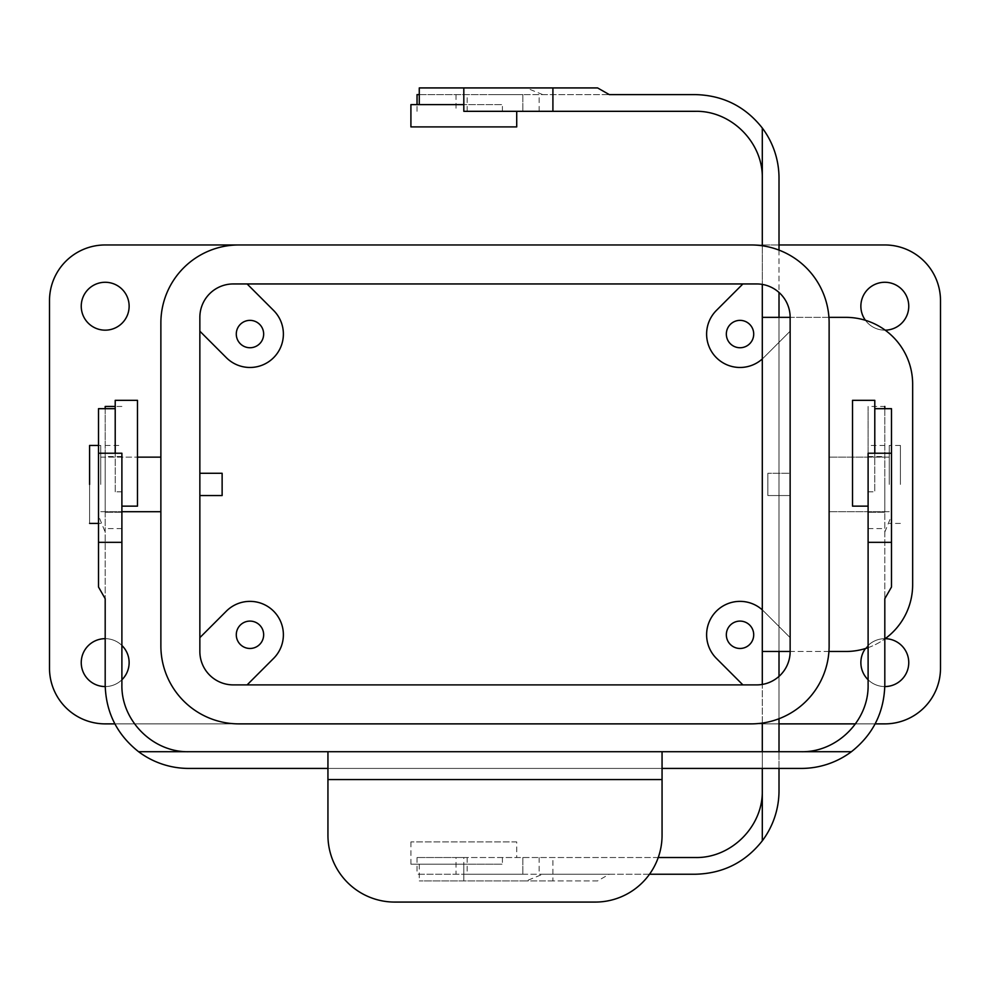 <?xml version="1.0" encoding="UTF-8"?>
<svg xmlns="http://www.w3.org/2000/svg" width="990" height="990" viewBox="0 0 990 990"><rect width="100%" height="100%" fill="white"/><g stroke="black" fill="none" stroke-linecap="round" stroke-linejoin="round"><path stroke-width="0.74" stroke-dasharray="4.95 3.71" d="M199.856 495.557L199.856 473.282L222.131 473.282L222.131 495.557L222.131 473.282L199.856 473.282L199.856 495.557L222.131 495.557L199.856 495.557L199.856 473.282L199.856 495.557M199.856 651.482L199.856 317.357A33.413 33.413 0 0 1 233.269 283.944A33.413 33.413 0 0 0 199.856 317.357A33.413 33.413 0 0 1 233.269 283.944L756.731 283.944L233.269 283.944A33.413 33.413 0 0 0 199.856 317.357A33.413 33.413 0 0 1 233.269 283.944L756.731 283.944A33.413 33.413 0 0 1 790.144 317.357A33.413 33.413 0 0 0 756.731 283.944A33.413 33.413 0 0 1 790.144 317.357L790.144 331.192L790.144 317.357A33.413 33.413 0 0 0 756.731 283.944L233.269 283.944A33.413 33.413 0 0 0 199.856 317.357L199.856 651.482L199.856 317.357A33.413 33.413 0 0 1 233.269 283.944L756.731 283.944L233.269 283.944A33.413 33.413 0 0 0 199.856 317.357L199.856 331.192L226.351 357.687L199.856 331.192L199.856 317.357A33.413 33.413 0 0 1 233.269 283.944L247.104 283.944L273.599 310.439A33.413 33.413 0 0 1 273.599 357.687A33.413 33.413 0 0 1 226.351 357.687A33.413 33.413 0 0 0 273.599 357.687A33.413 33.413 0 0 0 273.599 310.439L247.104 283.944L233.269 283.944A33.413 33.413 0 0 0 199.856 317.357L199.856 651.482A33.413 33.413 0 0 0 233.269 684.894L756.731 684.894L233.269 684.894A33.413 33.413 0 0 1 199.856 651.482A33.413 33.413 0 0 0 233.269 684.894A33.413 33.413 0 0 1 199.856 651.482A33.413 33.413 0 0 0 233.269 684.894L756.731 684.894L233.269 684.894A33.413 33.413 0 0 1 199.856 651.482A33.413 33.413 0 0 0 233.269 684.894A33.413 33.413 0 0 1 199.856 651.482L199.856 317.357A33.413 33.413 0 0 1 233.269 283.944A33.413 33.413 0 0 0 199.856 317.357L199.856 651.482L199.856 317.357L199.856 651.482L199.856 637.647L226.351 611.152L199.856 637.647L199.856 651.482A33.413 33.413 0 0 0 233.269 684.894L756.731 684.894A33.413 33.413 0 0 0 790.144 651.482L790.144 317.357A33.413 33.413 0 0 0 756.731 283.944A33.413 33.413 0 0 1 790.144 317.357A33.413 33.413 0 0 0 756.731 283.944A33.413 33.413 0 0 1 790.144 317.357L790.144 651.482A33.413 33.413 0 0 1 756.731 684.894L233.269 684.894L247.104 684.894L273.599 658.399A33.413 33.413 0 0 0 273.599 611.152A33.413 33.413 0 0 0 226.351 611.152A33.413 33.413 0 0 1 273.599 611.152A33.413 33.413 0 0 1 273.599 658.399L247.104 684.894L233.269 684.894L756.731 684.894L233.269 684.894A33.413 33.413 0 0 1 199.856 651.482A33.413 33.413 0 0 0 233.269 684.894A33.413 33.413 0 0 1 199.856 651.482L199.856 317.357L199.856 651.482M249.975 648.475A13.699 13.699 0 0 0 263.674 634.776A13.699 13.699 0 0 0 249.975 621.077A13.699 13.699 0 0 0 236.276 634.776A13.699 13.699 0 0 0 249.975 648.475A13.699 13.699 0 0 0 263.674 634.776A13.699 13.699 0 0 0 249.975 621.077A13.699 13.699 0 0 0 236.276 634.776A13.699 13.699 0 0 0 249.975 648.475M160.875 645.913A77.963 77.963 0 0 0 238.838 723.876A77.963 77.963 0 0 1 160.875 645.913L160.875 322.926A77.963 77.963 0 0 1 238.838 244.963A77.963 77.963 0 0 0 160.875 322.926L160.875 645.913A77.963 77.963 0 0 0 238.838 723.876L751.163 723.876A77.963 77.963 0 0 0 829.125 645.913A77.963 77.963 0 0 1 751.163 723.876A77.963 77.963 0 0 0 829.125 645.913L829.125 322.926A77.963 77.963 0 0 0 751.163 244.963A77.963 77.963 0 0 1 829.125 322.926L829.125 645.913L829.125 322.926A77.963 77.963 0 0 0 751.163 244.963L238.838 244.963A77.963 77.963 0 0 0 160.875 322.926A77.963 77.963 0 0 1 238.838 244.963A77.963 77.963 0 0 0 160.875 322.926L160.875 645.913A77.963 77.963 0 0 0 238.838 723.876A77.963 77.963 0 0 1 160.875 645.913L160.875 322.926A77.963 77.963 0 0 1 238.838 244.963L751.163 244.963A77.963 77.963 0 0 1 829.125 322.926A77.963 77.963 0 0 0 751.163 244.963A77.963 77.963 0 0 1 829.125 322.926L829.125 645.913A77.963 77.963 0 0 1 751.163 723.876A77.963 77.963 0 0 0 829.125 645.913L829.125 322.926L829.125 645.913A77.963 77.963 0 0 1 751.163 723.876L238.838 723.876A77.963 77.963 0 0 1 160.875 645.913M105.188 638.674A23.946 23.946 0 0 0 84.447 674.598A23.946 23.946 0 0 0 125.928 674.598A23.946 23.946 0 0 0 105.188 638.674A23.946 23.946 0 0 1 121.894 645.468A23.946 23.946 0 0 0 84.447 674.598A23.946 23.946 0 0 0 125.928 674.598A23.946 23.946 0 0 0 105.188 638.674M121.894 679.771A23.946 23.946 0 0 1 105.2 686.565A23.946 23.946 0 0 0 121.894 679.771M263.674 334.063A13.699 13.699 0 0 1 249.975 347.762A13.699 13.699 0 0 1 236.276 334.063A13.699 13.699 0 0 1 249.975 320.364A13.699 13.699 0 0 1 263.674 334.063A13.699 13.699 0 0 1 249.975 347.762A13.699 13.699 0 0 1 236.276 334.063A13.699 13.699 0 0 1 249.975 320.364A13.699 13.699 0 0 1 263.674 334.063M105.188 330.165A23.946 23.946 0 0 1 84.447 294.253A23.946 23.946 0 0 1 125.928 294.253A23.946 23.946 0 0 1 105.188 330.165A23.946 23.946 0 0 1 84.447 294.253A23.946 23.946 0 0 1 125.928 294.253A23.946 23.946 0 0 1 105.188 330.165M726.326 634.776A13.699 13.699 0 0 1 740.025 621.077A13.699 13.699 0 0 1 753.724 634.776A13.699 13.699 0 0 1 740.025 648.475A13.699 13.699 0 0 1 726.326 634.776A13.699 13.699 0 0 1 740.025 621.077A13.699 13.699 0 0 1 753.724 634.776A13.699 13.699 0 0 1 740.025 648.475A13.699 13.699 0 0 1 726.326 634.776M884.812 638.674A23.946 23.946 0 0 1 905.553 674.598A23.946 23.946 0 0 1 864.072 674.598A23.946 23.946 0 0 1 884.812 638.674A23.946 23.946 0 0 0 865.446 648.537A23.946 23.946 0 0 1 884.812 638.674A23.946 23.946 0 0 1 905.553 674.598A23.946 23.946 0 0 1 864.072 674.598A23.946 23.946 0 0 1 885.171 638.674A23.946 23.946 0 0 0 884.812 638.674M868.106 679.771A23.946 23.946 0 0 0 884.8 686.565A23.946 23.946 0 0 1 868.106 679.771M740.025 320.364A13.699 13.699 0 0 0 726.326 334.063A13.699 13.699 0 0 0 740.025 347.762A13.699 13.699 0 0 0 753.724 334.063A13.699 13.699 0 0 0 740.025 320.364A13.699 13.699 0 0 0 726.326 334.063A13.699 13.699 0 0 0 740.025 347.762A13.699 13.699 0 0 0 753.724 334.063A13.699 13.699 0 0 0 740.025 320.364M884.812 330.165A23.946 23.946 0 0 0 905.553 294.253A23.946 23.946 0 0 0 864.072 294.253A23.946 23.946 0 0 0 884.812 330.165A23.946 23.946 0 0 1 865.446 320.302A23.946 23.946 0 0 0 884.812 330.165A23.946 23.946 0 0 0 905.553 294.253A23.946 23.946 0 0 0 864.072 294.253A23.946 23.946 0 0 0 885.171 330.165A23.946 23.946 0 0 1 884.812 330.165M828.927 651.482L790.144 651.482A33.413 33.413 0 0 1 756.731 684.894A33.413 33.413 0 0 0 790.144 651.482A33.413 33.413 0 0 1 756.731 684.894A33.413 33.413 0 0 0 790.144 651.482L790.144 317.357L845.831 317.357A66.825 66.825 0 0 1 912.656 384.182L912.656 584.657A66.825 66.825 0 0 1 845.831 651.482L790.144 651.482L790.144 317.357L779.006 317.357L779.006 651.482L790.144 651.482L790.144 637.647L763.649 611.152A33.413 33.413 0 0 0 762.3 609.877A33.413 33.413 0 0 1 763.649 611.152A33.413 33.413 0 0 0 716.401 611.152A33.413 33.413 0 0 0 716.401 658.399L742.896 684.894L756.731 684.894A33.413 33.413 0 0 0 790.144 651.482L790.144 317.357L790.144 651.482A33.413 33.413 0 0 1 756.731 684.894L233.269 684.894L756.731 684.894L742.896 684.894L716.401 658.399A33.413 33.413 0 0 1 716.401 611.152A33.413 33.413 0 0 1 763.649 611.152L790.144 637.647L763.649 611.152L790.144 637.647L790.144 651.482A33.413 33.413 0 0 1 756.731 684.894A33.413 33.413 0 0 0 790.144 651.482L790.144 317.357A33.413 33.413 0 0 0 756.731 283.944L742.896 283.944L756.731 283.944L742.896 283.944L716.401 310.439A33.413 33.413 0 0 0 716.401 357.687A33.413 33.413 0 0 0 763.649 357.687L790.144 331.192L763.649 357.687L790.144 331.192L790.144 317.357L790.144 331.192L763.649 357.687A33.413 33.413 0 0 1 762.3 358.962A33.413 33.413 0 0 0 763.649 357.687A33.413 33.413 0 0 1 716.401 357.687A33.413 33.413 0 0 1 716.401 310.439L742.896 283.944L756.731 283.944A33.413 33.413 0 0 1 790.144 317.357A33.413 33.413 0 0 0 756.731 283.944A33.413 33.413 0 0 1 790.144 317.357L790.144 651.482A33.413 33.413 0 0 1 756.731 684.894L742.896 684.894L756.731 684.894A33.413 33.413 0 0 0 790.144 651.482L790.144 317.357L790.144 651.482L790.144 317.357L828.927 317.357M160.875 484.419L160.875 457.132L160.875 484.419M134.442 723.876L114.84 723.876L134.442 723.876M105.188 723.876L884.812 723.876L105.188 723.876A55.688 55.688 0 0 1 49.5 668.188A55.688 55.688 0 0 0 105.188 723.876A55.688 55.688 0 0 1 49.5 668.188L49.5 300.651A55.688 55.688 0 0 1 105.188 244.963L884.812 244.963A55.688 55.688 0 0 1 940.5 300.651A55.688 55.688 0 0 0 884.812 244.963A55.688 55.688 0 0 1 940.5 300.651L940.5 668.188L940.5 300.651A55.688 55.688 0 0 0 884.812 244.963A55.688 55.688 0 0 1 940.5 300.651L940.5 668.188A55.688 55.688 0 0 1 884.812 723.876L105.188 723.876L884.812 723.876A55.688 55.688 0 0 0 940.5 668.188A55.688 55.688 0 0 1 884.812 723.876A55.688 55.688 0 0 0 940.5 668.188L940.5 300.651A55.688 55.688 0 0 0 884.812 244.963L105.188 244.963A55.688 55.688 0 0 0 49.5 300.651A55.688 55.688 0 0 1 105.188 244.963A55.688 55.688 0 0 0 49.5 300.651A55.688 55.688 0 0 1 105.188 244.963A55.688 55.688 0 0 0 49.5 300.651L49.5 668.188A55.688 55.688 0 0 0 105.188 723.876A55.688 55.688 0 0 1 49.5 668.188L49.5 300.651L49.5 668.188A55.688 55.688 0 0 0 105.188 723.876M762.3 723.876L779.006 723.876L762.3 723.876M855.558 723.876L875.16 723.876L855.558 723.876M762.3 244.963L779.006 244.963L762.3 244.963M89.595 445.438L89.595 523.401L89.595 445.438M100.733 484.419L100.733 445.438L100.733 484.419M790.144 495.557L790.144 473.282L767.869 473.282L790.144 473.282L767.869 473.282L790.144 473.282L790.144 495.557L767.869 495.557L767.869 473.282L767.869 495.557L790.144 495.557L790.144 473.282L790.144 495.557L767.869 495.557L767.869 473.282L767.869 495.557L790.144 495.557M829.125 484.419L829.125 457.132L829.125 484.419M900.405 484.419L900.405 445.438L900.405 484.419M889.268 484.419L889.268 445.438L889.268 484.419M908.758 662.619A23.946 23.946 0 0 0 872.846 641.879A23.946 23.946 0 0 0 872.846 683.36A23.946 23.946 0 0 0 908.758 662.619A23.946 23.946 0 0 0 872.846 641.879A23.946 23.946 0 0 0 872.846 683.36A23.946 23.946 0 0 0 908.758 662.619A23.946 23.946 0 0 0 872.846 641.879A23.946 23.946 0 0 0 872.846 683.36A23.946 23.946 0 0 0 908.758 662.619A23.946 23.946 0 0 0 872.846 641.879A23.946 23.946 0 0 0 872.846 683.36A23.946 23.946 0 0 0 908.758 662.619M129.133 662.619A23.946 23.946 0 0 0 93.209 641.879A23.946 23.946 0 0 0 93.209 683.36A23.946 23.946 0 0 0 129.133 662.619A23.946 23.946 0 0 0 93.209 641.879A23.946 23.946 0 0 0 93.209 683.36A23.946 23.946 0 0 0 129.133 662.619A23.946 23.946 0 0 0 93.209 641.879A23.946 23.946 0 0 0 93.209 683.36A23.946 23.946 0 0 0 129.133 662.619A23.946 23.946 0 0 0 93.209 641.879A23.946 23.946 0 0 0 93.209 683.36A23.946 23.946 0 0 0 129.133 662.619M129.133 306.219A23.946 23.946 0 0 0 93.209 285.479A23.946 23.946 0 0 0 93.209 326.96A23.946 23.946 0 0 0 129.133 306.219A23.946 23.946 0 0 0 93.209 285.479A23.946 23.946 0 0 0 93.209 326.96A23.946 23.946 0 0 0 129.133 306.219A23.946 23.946 0 0 0 93.209 285.479A23.946 23.946 0 0 0 93.209 326.96A23.946 23.946 0 0 0 129.133 306.219A23.946 23.946 0 0 0 93.209 285.479A23.946 23.946 0 0 0 93.209 326.96A23.946 23.946 0 0 0 129.133 306.219M908.758 306.219A23.946 23.946 0 0 0 872.846 285.479A23.946 23.946 0 0 0 872.846 326.96A23.946 23.946 0 0 0 908.758 306.219A23.946 23.946 0 0 0 872.846 285.479A23.946 23.946 0 0 0 872.846 326.96A23.946 23.946 0 0 0 908.758 306.219A23.946 23.946 0 0 0 872.846 285.479A23.946 23.946 0 0 0 872.846 326.96A23.946 23.946 0 0 0 908.758 306.219A23.946 23.946 0 0 0 872.846 285.479A23.946 23.946 0 0 0 872.846 326.96A23.946 23.946 0 0 0 908.758 306.219M121.894 453.234L121.894 684.894C121.139 720.609 153.005 752.474 188.719 751.719L851.4 751.719A83.531 83.531 0 0 1 801.281 768.426L188.719 768.426A83.531 83.531 0 0 1 138.6 751.719C117.018 734.667 105.881 712.392 105.188 684.894L105.188 406.457M327.938 751.719L327.938 768.426L662.062 768.426L662.062 835.251A66.825 66.825 0 0 1 595.238 902.076L394.762 902.076A66.825 66.825 0 0 1 327.938 835.251L327.938 779.563L662.062 779.563M851.4 751.719C872.982 734.667 884.12 712.392 884.812 684.894L884.812 406.457L868.106 406.457L868.106 684.894C868.861 720.609 836.995 752.474 801.281 751.719M884.812 484.419L884.812 512.263L884.812 484.419M868.106 453.234L868.106 512.263L868.106 456.576L868.106 512.263L884.812 512.263L884.812 408.684M884.812 512.263L868.106 512.263L884.812 512.263L884.812 598.715M188.719 751.719L138.6 751.719M121.894 512.263L105.188 512.263L105.188 456.576L105.188 512.263L121.894 512.263L105.188 512.263L105.188 408.684M121.894 491.82L115.211 491.82L115.211 408.684L115.211 453.234L98.505 453.234L98.505 515.728L105.188 532.1L105.188 598.715M105.188 512.263L105.188 532.1M137.486 506.138L137.486 400.331M115.211 491.82L115.211 400.331M98.505 408.684L98.505 453.234M98.505 587.008L98.505 515.728M327.938 768.426L327.938 779.563M662.062 768.426L662.062 751.719M868.106 512.263L868.106 406.457M884.812 532.1L891.495 515.728L891.495 587.008M891.495 408.684L891.495 515.728M891.495 453.234L874.789 453.234L874.789 408.684L874.789 491.82L874.789 400.331M868.106 491.82L874.789 491.82M852.514 506.138L852.514 400.331M940.5 668.188A55.688 55.688 0 0 1 884.812 723.876A55.688 55.688 0 0 0 940.5 668.188M762.3 790.701L762.3 128.019A83.531 83.531 0 0 1 779.006 178.138L779.006 790.701A83.531 83.531 0 0 1 762.3 840.819C745.247 862.401 722.972 873.539 695.475 874.232L417.038 874.232L456.019 874.232L456.019 857.526L417.038 857.526L695.475 857.526C731.189 858.28 763.055 826.415 762.3 790.701L762.3 840.819M779.006 250.099L779.006 292.458M779.006 768.426L779.006 751.719M779.006 718.74L779.006 676.38M762.3 128.019C745.247 106.437 722.972 95.3 695.475 94.607L417.038 94.607M495 94.607L522.844 94.607L495 94.607M463.815 111.313L522.844 111.313L467.156 111.313L522.844 111.313L522.844 94.607L419.265 94.607M522.844 94.607L522.844 111.313L522.844 94.607L609.296 94.607M658.239 857.526L463.815 857.526L463.815 864.208L419.265 864.208L502.4 864.208L410.912 864.208L463.815 864.208L463.815 880.914L526.309 880.914L542.681 874.232L609.296 874.232L597.589 880.914L552.915 880.914L552.915 857.526M649.514 874.232L609.296 874.232M463.815 857.526L456.019 857.526M522.844 857.526L522.844 874.232L467.156 874.232L522.844 874.232L522.844 857.526L522.844 874.232L456.019 874.232M502.4 857.526L502.4 864.208M522.844 874.232L542.681 874.232M516.718 841.933L410.912 841.933L516.718 841.933L516.718 857.526M552.915 880.914L419.265 880.914L463.815 880.914L463.815 864.208M779.006 651.482L762.3 651.482M762.3 768.426L762.3 751.719M762.3 723.071L762.3 684.424M597.589 880.914L526.309 880.914M868.106 647.658A66.825 66.825 0 0 0 884.812 638.934M779.006 317.357L762.3 317.357M762.3 245.768L762.3 284.415M522.844 111.313L695.475 111.313C731.189 110.558 763.055 142.424 762.3 178.138M542.681 94.607L526.309 87.924L597.589 87.924M419.265 87.924L526.309 87.924M463.815 87.924L463.815 104.631L419.265 104.631L502.4 104.631L410.912 104.631M502.4 111.313L502.4 104.631M516.718 126.906L410.912 126.906M121.894 528.573L105.188 528.573M105.188 445.438L121.894 445.438M884.812 445.438L868.106 445.438M868.106 528.573L884.812 528.573M539.154 857.526L539.154 874.232M790.144 651.482L790.144 317.357M456.019 94.607L456.019 111.313M539.154 111.313L539.154 94.607M98.505 523.401L100.733 523.401L98.505 523.401M98.505 445.438L100.733 445.438L98.505 445.438M100.733 511.706L121.894 511.706L100.733 511.706M100.733 457.132L137.486 457.132L100.733 457.132M900.405 445.438L889.268 445.438L900.405 445.438M900.405 523.401L889.268 523.401L900.405 523.401M889.268 457.132L829.125 457.132L889.268 457.132M889.268 511.706L829.125 511.706L889.268 511.706M121.894 406.457L115.211 406.457M121.894 456.576L105.188 456.576M868.106 456.576L884.812 456.576M417.038 857.526L417.038 874.232M410.912 864.208L410.912 841.933M419.265 864.208L419.265 880.914M467.156 857.526L467.156 874.232M417.038 111.313L417.038 104.631M467.156 111.313L467.156 94.607"/><path stroke-width="1.49" d="M249.975 648.475A13.699 13.699 0 0 1 238.12 627.932A13.699 13.699 0 0 1 261.83 627.932A13.699 13.699 0 0 1 249.975 648.475A13.699 13.699 0 0 1 238.12 627.932A13.699 13.699 0 0 1 261.83 627.932A13.699 13.699 0 0 1 249.975 648.475M121.894 645.468A23.946 23.946 0 0 1 121.894 679.771A23.946 23.946 0 0 0 121.894 645.468M105.2 686.565A23.946 23.946 0 0 1 81.242 662.619A23.946 23.946 0 0 1 105.188 638.674A23.946 23.946 0 0 0 81.242 662.619A23.946 23.946 0 0 0 105.2 686.565M249.975 320.364A13.699 13.699 0 0 0 238.12 340.907A13.699 13.699 0 0 0 261.83 340.907A13.699 13.699 0 0 0 249.975 320.364A13.699 13.699 0 0 0 238.12 340.907A13.699 13.699 0 0 0 261.83 340.907A13.699 13.699 0 0 0 249.975 320.364M81.242 306.219A23.946 23.946 0 0 0 105.188 330.165A23.946 23.946 0 0 0 129.133 306.219A23.946 23.946 0 0 0 105.188 282.274A23.946 23.946 0 0 0 81.242 306.219A23.946 23.946 0 0 0 105.188 330.165A23.946 23.946 0 0 0 129.133 306.219A23.946 23.946 0 0 0 105.188 282.274A23.946 23.946 0 0 0 81.242 306.219M740.025 648.475A13.699 13.699 0 0 0 751.88 627.932A13.699 13.699 0 0 0 728.17 627.932A13.699 13.699 0 0 0 740.025 648.475A13.699 13.699 0 0 0 751.88 627.932A13.699 13.699 0 0 0 728.17 627.932A13.699 13.699 0 0 0 740.025 648.475M908.758 662.619A23.946 23.946 0 0 0 885.171 638.674A23.946 23.946 0 0 1 908.758 662.619A23.946 23.946 0 0 1 884.8 686.565A23.946 23.946 0 0 0 908.758 662.619M865.446 648.537A23.946 23.946 0 0 0 868.106 679.771A23.946 23.946 0 0 1 865.446 648.537M740.025 320.364A13.699 13.699 0 0 1 751.88 340.907A13.699 13.699 0 0 1 728.17 340.907A13.699 13.699 0 0 1 740.025 320.364A13.699 13.699 0 0 1 751.88 340.907A13.699 13.699 0 0 1 728.17 340.907A13.699 13.699 0 0 1 740.025 320.364M865.446 320.302A23.946 23.946 0 0 1 877.412 283.449A23.946 23.946 0 0 1 908.758 306.219A23.946 23.946 0 0 1 885.171 330.165A23.946 23.946 0 0 0 908.758 306.219A23.946 23.946 0 0 0 877.412 283.449A23.946 23.946 0 0 0 865.446 320.302M160.875 322.926L160.875 645.913A77.963 77.963 0 0 0 238.838 723.876L751.163 723.876A77.963 77.963 0 0 0 829.125 645.913L829.125 322.926A77.963 77.963 0 0 0 751.163 244.963L105.188 244.963A55.688 55.688 0 0 0 49.5 300.651L49.5 668.188L49.5 300.651A55.688 55.688 0 0 1 105.188 244.963L238.838 244.963A77.963 77.963 0 0 0 160.875 322.926L160.875 645.913A77.963 77.963 0 0 0 238.838 723.876L751.163 723.876A77.963 77.963 0 0 0 829.125 645.913L829.125 322.926A77.963 77.963 0 0 0 751.163 244.963L238.838 244.963A77.963 77.963 0 0 0 160.875 322.926L160.875 645.913L160.875 322.926M199.856 651.482A33.413 33.413 0 0 0 233.269 684.894L756.731 684.894A33.413 33.413 0 0 0 790.144 651.482A33.413 33.413 0 0 1 756.731 684.894A33.413 33.413 0 0 0 790.144 651.482L790.144 317.357A33.413 33.413 0 0 0 756.731 283.944L233.269 283.944A33.413 33.413 0 0 0 199.856 317.357A33.413 33.413 0 0 1 233.269 283.944A33.413 33.413 0 0 0 199.856 317.357L199.856 651.482A33.413 33.413 0 0 0 233.269 684.894L756.731 684.894A33.413 33.413 0 0 0 790.144 651.482L790.144 317.357A33.413 33.413 0 0 0 756.731 283.944L233.269 283.944A33.413 33.413 0 0 0 199.856 317.357L199.856 651.482A33.413 33.413 0 0 0 233.269 684.894A33.413 33.413 0 0 1 199.856 651.482M114.84 723.876L105.188 723.876A55.688 55.688 0 0 1 49.5 668.188A55.688 55.688 0 0 0 105.188 723.876L114.84 723.876M779.006 723.876L855.558 723.876L779.006 723.876M875.16 723.876L884.812 723.876A55.688 55.688 0 0 0 940.5 668.188L940.5 300.651L940.5 668.188A55.688 55.688 0 0 1 884.812 723.876L875.16 723.876M247.104 684.894L273.599 658.399A33.413 33.413 0 0 0 273.599 611.152A33.413 33.413 0 0 0 226.351 611.152L199.856 637.647L226.351 611.152A33.413 33.413 0 0 1 273.599 611.152A33.413 33.413 0 0 1 273.599 658.399L247.104 684.894M222.131 495.557L222.131 473.282L199.856 473.282L222.131 473.282L222.131 495.557L199.856 495.557L222.131 495.557M779.006 244.963L884.812 244.963A55.688 55.688 0 0 1 940.5 300.651A55.688 55.688 0 0 0 884.812 244.963L779.006 244.963M226.351 357.687L199.856 331.192L226.351 357.687A33.413 33.413 0 0 0 273.599 357.687A33.413 33.413 0 0 0 273.599 310.439A33.413 33.413 0 0 1 273.599 357.687A33.413 33.413 0 0 1 226.351 357.687M247.104 283.944L273.599 310.439L247.104 283.944M89.595 484.419L89.595 445.438L98.505 445.438L89.595 445.438L89.595 484.419M716.401 658.399A33.413 33.413 0 0 1 715.745 611.82A33.413 33.413 0 0 1 762.3 609.877A33.413 33.413 0 0 0 715.745 611.82A33.413 33.413 0 0 0 716.401 658.399L742.896 684.894L716.401 658.399M742.896 283.944L716.401 310.439A33.413 33.413 0 0 0 715.745 357.019A33.413 33.413 0 0 0 762.3 358.962A33.413 33.413 0 0 1 715.745 357.019A33.413 33.413 0 0 1 716.401 310.439L742.896 283.944M851.4 751.719L801.281 751.719C836.995 752.474 868.861 720.609 868.106 684.894L868.106 542.334L891.495 542.334L891.495 587.008L884.812 598.715L884.812 684.894C884.12 712.392 872.982 734.667 851.4 751.719A83.531 83.531 0 0 1 801.281 768.426L662.062 768.426M138.6 751.719L188.719 751.719C153.005 752.474 121.139 720.609 121.894 684.894L121.894 542.334L98.505 542.334L98.505 587.008L105.188 598.715L105.188 684.894C105.881 712.392 117.018 734.667 138.6 751.719A83.531 83.531 0 0 0 188.719 768.426L327.938 768.426M884.812 408.684L884.812 406.457M121.894 542.334L121.894 453.234L115.211 453.234L115.211 400.331L137.486 400.331L137.486 506.138L121.894 506.138M105.188 408.684L105.188 406.457L115.211 406.457M98.505 542.334L98.505 408.684L115.211 408.684M188.719 751.719L327.938 751.719L327.938 835.251A66.825 66.825 0 0 0 394.762 902.076L595.238 902.076A66.825 66.825 0 0 0 662.062 835.251L662.062 751.719L327.938 751.719M801.281 751.719L662.062 751.719M868.106 542.334L868.106 453.234L874.789 453.234L874.789 400.331L852.514 400.331L852.514 506.138L868.106 506.138M891.495 542.334L891.495 408.684L874.789 408.684M238.838 723.876L751.163 723.876L238.838 723.876M790.144 317.357A33.413 33.413 0 0 0 756.731 283.944A33.413 33.413 0 0 1 790.144 317.357L762.3 317.357L762.3 651.482L790.144 651.482M762.3 128.019L762.3 178.138C763.055 142.424 731.189 110.558 695.475 111.313L552.915 111.313L552.915 87.924L597.589 87.924L609.296 94.607L695.475 94.607C722.972 95.3 745.247 106.437 762.3 128.019A83.531 83.531 0 0 1 779.006 178.138L779.006 250.099M779.006 292.458L779.006 317.357M649.514 874.232L695.475 874.232C722.972 873.539 745.247 862.401 762.3 840.819A83.531 83.531 0 0 0 779.006 790.701L779.006 768.426M779.006 751.719L779.006 718.74M779.006 676.38L779.006 651.482M658.239 857.526L695.475 857.526C731.189 858.28 763.055 826.415 762.3 790.701L762.3 768.426M419.265 94.607L417.038 94.607L417.038 104.631M762.3 840.819L762.3 790.701M762.3 751.719L762.3 723.071M762.3 684.424L762.3 651.482M828.927 651.482L845.831 651.482A66.825 66.825 0 0 0 868.106 647.658M884.812 638.934A66.825 66.825 0 0 0 912.656 584.657L912.656 384.182A66.825 66.825 0 0 0 845.831 317.357L828.927 317.357M762.3 178.138L762.3 245.768M762.3 284.415L762.3 317.357M552.915 111.313L463.815 111.313L463.815 104.631L410.912 104.631L410.912 126.906L516.718 126.906L516.718 111.313M552.915 87.924L419.265 87.924L419.265 104.631M98.505 453.234L115.211 453.234M327.938 779.563L662.062 779.563M891.495 453.234L874.789 453.234M463.815 87.924L463.815 104.631M89.595 523.401L98.505 523.401L89.595 523.401M121.894 511.706L160.875 511.706L121.894 511.706M137.486 457.132L160.875 457.132L137.486 457.132"/></g></svg>

